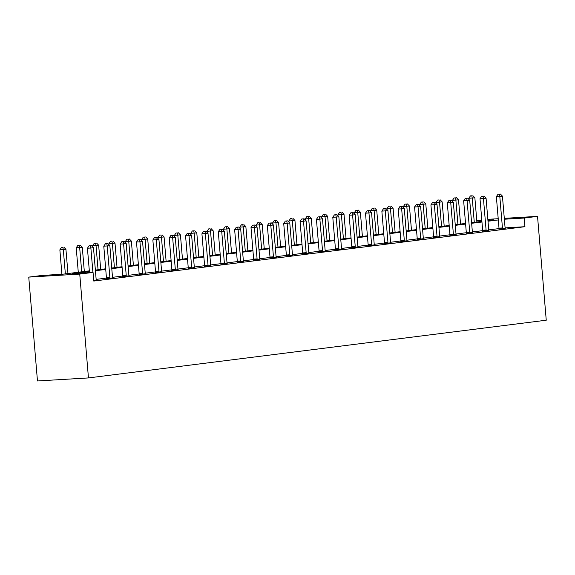 <?xml version="1.0" encoding="UTF-8"?>
<svg xmlns="http://www.w3.org/2000/svg" width="575" height="575" viewBox="0 0 575 575"><rect width="100%" height="100%" fill="white"/><g stroke="black" fill="none" stroke-linecap="round" stroke-linejoin="round"><path stroke-width="0.86" d="M476.783 220.627L481.785 220.002M89.326 270.854L62.733 274.21L42.068 275.439L28.75 277.114L37.468 380.959L88.457 377.926L546.25 320.21L537.532 216.365L524.213 218.047L504.368 219.226M89.377 271.493L72.385 273.635L93.049 272.406L93.775 281.06L524.939 226.701L505.102 227.88M499.007 228.591L488.736 229.885M482.648 230.654L472.377 231.948M466.296 232.717L456.025 234.011M449.938 234.78L439.667 236.073M433.579 236.842L423.308 238.136M417.22 238.905L406.949 240.199M400.861 240.968L390.59 242.262M384.51 243.031L374.239 244.325M368.151 245.094L357.88 246.388M351.792 247.157L341.521 248.45M335.433 249.212L325.162 250.513M319.075 251.275L308.804 252.576M302.723 253.338L292.445 254.639M286.364 255.401L276.093 256.694M270.006 257.463L259.735 258.757M253.647 259.526L243.376 260.82M237.288 261.589L227.017 262.883M220.937 263.652L210.658 264.946M204.578 265.715L194.307 267.008M188.219 267.777L177.948 269.071M171.86 269.84L161.589 271.134M155.502 271.903L145.231 273.197M139.15 273.966L128.872 275.26M122.791 276.029L112.52 277.322M106.433 278.092L96.162 279.385M93.725 280.399L96.312 279.96M106.368 278.58L112.671 277.897M122.727 276.518L129.03 275.835M139.078 274.455L145.389 273.772M155.437 272.392L161.74 271.709M171.796 270.329L178.099 269.646M188.154 268.266L194.458 267.583M204.513 266.203L210.817 265.521M220.865 264.141L227.175 263.458M237.223 262.078L243.527 261.402M253.582 260.015L259.886 259.339M269.941 257.952L276.244 257.277M286.3 255.889L292.603 255.214M302.651 253.834L308.962 253.151M319.01 251.771L325.313 251.088M335.369 249.708L341.672 249.025M351.728 247.645L358.031 246.963M368.086 245.583L374.39 244.9M384.438 243.52L390.748 242.837M400.797 241.457L407.1 240.774M417.155 239.394L423.459 238.711M433.514 237.331L439.817 236.648M449.873 235.268L456.176 234.586M466.224 233.206L472.535 232.53M482.583 231.143L488.887 230.467M498.942 229.08L505.245 228.404M524.939 226.701L524.213 218.047M93.049 272.406L79.738 274.088L88.457 377.926M537.532 216.365L504.289 218.342M498.209 218.708L487.844 219.319M487.952 220.599L493.896 219.851L487.916 220.203M481.836 220.57L476.804 220.865M95.371 270.092L105.685 268.798M111.73 268.029L122.044 266.735M128.088 265.973L138.395 264.673M144.447 263.911L154.754 262.61M160.806 261.848L171.113 260.547M177.157 259.785L187.472 258.484M193.516 257.722L203.83 256.421M209.875 255.659L220.182 254.358M226.234 253.597L236.541 252.296M242.592 251.534L252.899 250.233M258.944 249.471L269.258 248.17M275.303 247.408L285.617 246.107M291.662 245.345L301.968 244.044M308.02 243.283L318.327 241.982M324.379 241.22L334.686 239.926M340.731 239.157L351.045 237.863M357.089 237.101L367.403 235.8M373.448 235.038L383.755 233.737M389.807 232.976L400.114 231.675M406.166 230.913L416.473 229.612M422.517 228.85L432.831 227.549M438.876 226.787L449.19 225.486M455.235 224.724L465.549 223.423M471.593 222.662L481.9 221.361M28.75 277.114L79.738 274.088M498.317 219.938L488.003 221.238M481.958 222L471.644 223.294M465.599 224.063L455.285 225.357M449.24 226.119L438.933 227.42M432.882 228.182L422.575 229.482M416.53 230.244L406.216 231.545M400.171 232.307L389.857 233.608M383.812 234.37L373.498 235.671M367.454 236.433L357.147 237.734M351.095 238.496L340.788 239.797M334.743 240.558L324.429 241.859M318.385 242.621L308.071 243.922M302.026 244.684L291.712 245.985M285.667 246.747L275.36 248.048M269.308 248.81L259.002 250.111M252.957 250.873L242.643 252.173M236.598 252.935L226.284 254.229M220.239 254.998L209.925 256.292M203.881 257.054L193.574 258.355M187.522 259.117L177.215 260.418M171.163 261.179L160.856 262.48M154.812 263.242L144.498 264.543M138.453 265.305L128.139 266.606M122.094 267.368L111.787 268.669M105.735 269.431L95.428 270.732M92.92 272.413L90.872 248.019L93.495 247.688L96.14 279.191A1.739 1.057 86.6 0 0 96.269 279.824L96.348 280.068M89.477 272.622L87.429 248.228L90.872 248.019L90.433 245.733L91.483 245.604L89.06 245.812L90.433 245.733M89.06 245.812L87.429 248.228M93.495 247.688L91.483 245.604M67.965 273.549L65.931 249.327L59.865 249.866L61.913 274.261M62.876 247.372L61.496 247.451L62.876 247.372L63.315 249.658L65.349 273.88M63.926 247.243L65.931 249.327M59.865 249.866L61.496 247.451M109.811 278.372L109.854 278.113A1.739 1.057 86.6 0 0 109.875 277.459L107.23 245.956L109.847 245.626L112.492 277.128A1.739 1.057 86.6 0 0 112.628 277.761L112.707 278.005M106.346 278.695L106.404 278.314A1.739 1.057 86.6 0 0 106.425 277.66L103.78 246.165L107.23 245.956L106.792 243.671L107.841 243.541L105.412 243.75L106.792 243.671M105.412 243.75L103.78 246.165M109.847 245.626L107.841 243.541M126.169 276.309L126.212 276.05A1.739 1.057 86.6 0 0 126.234 275.396L123.589 243.893L126.205 243.563L128.85 275.066A1.739 1.057 86.6 0 0 128.98 275.698L129.066 275.942M122.705 276.632L122.763 276.252A1.739 1.057 86.6 0 0 122.784 275.598L120.139 244.102L123.589 243.893L123.151 241.608L124.2 241.478L121.771 241.687L123.151 241.608M121.771 241.687L120.139 244.102M126.205 243.563L124.2 241.478M84.324 271.486L82.29 247.264L76.223 247.803L78.279 272.248M79.235 245.309L77.855 245.388L79.235 245.309L79.666 247.595L81.7 271.817M80.284 245.18L82.29 247.264M76.223 247.803L77.855 245.388M100.683 269.423L98.648 245.202L92.582 245.741L92.676 246.84M95.594 243.247L94.214 243.326L95.594 243.247L96.025 245.532L98.059 269.754M96.636 243.117L98.648 245.202M92.582 245.741L94.214 243.326M142.528 274.246L142.564 273.988A1.739 1.057 86.6 0 0 142.586 273.333L139.941 241.831L142.564 241.5L145.209 273.003A1.739 1.057 86.6 0 0 145.338 273.635L145.425 273.887M139.064 274.57L139.121 274.189A1.739 1.057 86.6 0 0 139.143 273.535L136.498 242.039L139.941 241.831L139.509 239.545L140.559 239.416L138.129 239.631L139.509 239.545M138.129 239.631L136.498 242.039M142.564 241.5L140.559 239.416M158.88 272.183L158.923 271.925A1.739 1.057 86.6 0 0 158.944 271.271L156.299 239.768L158.923 239.444L161.568 270.94A1.739 1.057 86.6 0 0 161.697 271.572L161.783 271.824M155.423 272.507L155.48 272.133A1.739 1.057 86.6 0 0 155.502 271.472L152.857 239.976L156.299 239.768L155.861 237.482L156.91 237.353L154.488 237.568L155.861 237.482M154.488 237.568L152.857 239.976M158.923 239.444L156.91 237.353M175.238 270.128L175.282 269.862A1.739 1.057 86.6 0 0 175.303 269.208L172.658 237.712L175.282 237.382L177.927 268.877A1.739 1.057 86.6 0 0 178.056 269.51L178.135 269.761M171.781 270.444L171.839 270.07A1.739 1.057 86.6 0 0 171.86 269.409L169.215 237.913L172.658 237.712L172.22 235.419L173.269 235.29L170.847 235.506L172.22 235.419M170.847 235.506L169.215 237.913M175.282 237.382L173.269 235.29M117.041 267.361L115.007 243.139L108.941 243.678L109.034 244.778M111.945 241.184L110.573 241.27L111.945 241.184L112.384 243.469L114.418 267.691M112.995 241.054L115.007 243.139M108.941 243.678L110.573 241.27M133.393 265.298L131.366 241.076L125.3 241.615L125.386 242.715M128.304 239.121L126.924 239.207L128.304 239.121L128.743 241.407L130.777 265.628M129.353 238.992L131.366 241.076M125.3 241.615L126.924 239.207M149.752 263.242L147.718 239.02L141.651 239.552L141.745 240.652M144.663 237.058L143.283 237.144L144.663 237.058L145.101 239.351L147.135 263.566M145.712 236.929L147.718 239.02M141.651 239.552L143.283 237.144M191.597 268.065L191.64 267.799A1.739 1.057 86.6 0 0 191.662 267.145L189.017 235.649L191.633 235.319L194.278 266.814A1.739 1.057 86.6 0 0 194.415 267.454L194.494 267.698M188.133 268.381L188.19 268.007A1.739 1.057 86.6 0 0 188.212 267.346L185.567 235.851L189.017 235.649L188.578 233.357L189.628 233.227L187.198 233.443L188.578 233.357M187.198 233.443L185.567 235.851M191.633 235.319L189.628 233.227M166.11 261.179L164.076 236.958L158.01 237.489L158.103 238.589M161.022 234.995L159.642 235.082L161.022 234.995L161.453 237.288L163.487 261.51M162.071 234.866L164.076 236.958M158.01 237.489L159.642 235.082M207.956 266.002L207.999 265.736A1.739 1.057 86.6 0 0 208.021 265.082L205.376 233.587L207.992 233.256L210.637 264.752A1.739 1.057 86.6 0 0 210.766 265.391L210.853 265.636M204.492 266.318L204.549 265.945A1.739 1.057 86.6 0 0 204.571 265.291L201.926 233.788L205.376 233.587L204.937 231.294L205.987 231.164L203.557 231.38L204.937 231.294M203.557 231.38L201.926 233.788M207.992 233.256L205.987 231.164M182.469 259.117L180.435 234.895L174.369 235.427L174.462 236.526M177.38 232.932L176 233.019L177.38 232.932L177.812 235.225L179.846 259.447M178.423 232.803L180.435 234.895M174.369 235.427L176 233.019M224.315 263.939L224.351 263.673A1.739 1.057 86.6 0 0 224.372 263.019L221.727 231.524L224.351 231.193L226.996 262.689A1.739 1.057 86.6 0 0 227.125 263.328L227.211 263.573M220.85 264.256L220.908 263.882A1.739 1.057 86.6 0 0 220.929 263.228L218.284 231.725L221.727 231.524L221.296 229.238L222.345 229.102L219.916 229.317L221.296 229.238M219.916 229.317L218.284 231.725M224.351 231.193L222.345 229.102M198.828 257.054L196.794 232.832L190.728 233.364L190.821 234.463M193.732 230.87L192.359 230.956L193.732 230.87L194.17 233.162L196.204 257.384M194.781 230.74L196.794 232.832M190.728 233.364L192.359 230.956M240.673 261.877L240.709 261.611A1.739 1.057 86.6 0 0 240.731 260.957L238.086 229.461L240.709 229.13L243.354 260.626A1.739 1.057 86.6 0 0 243.484 261.266L243.57 261.51M237.209 262.193L237.267 261.819A1.739 1.057 86.6 0 0 237.288 261.165L234.643 229.662L238.086 229.461L237.647 227.175L238.697 227.039L236.275 227.254L237.647 227.175M236.275 227.254L234.643 229.662M240.709 229.13L238.697 227.039M215.187 254.991L213.153 230.769L207.086 231.301L207.173 232.401M210.091 228.814L208.711 228.893L210.091 228.814L210.529 231.1L212.563 255.322M211.14 228.678L213.153 230.769M207.086 231.301L208.711 228.893M257.025 259.814L257.068 259.548A1.739 1.057 86.6 0 0 257.09 258.894L254.445 227.398L257.068 227.068L259.713 258.563A1.739 1.057 86.6 0 0 259.842 259.203L259.922 259.447M253.568 260.13L253.625 259.756A1.739 1.057 86.6 0 0 253.647 259.102L251.002 227.599L254.445 227.398L254.006 225.112L255.056 224.976L252.633 225.192L254.006 225.112M252.633 225.192L251.002 227.599M257.068 227.068L255.056 224.976M231.538 252.928L229.504 228.706L223.438 229.238L223.531 230.338M226.449 226.751L225.069 226.83L226.449 226.751L226.888 229.037L228.922 253.259M227.499 226.615L229.504 228.706M223.438 229.238L225.069 226.83M273.384 257.751L273.427 257.492A1.739 1.057 86.6 0 0 273.448 256.831L270.803 225.335L273.42 225.005L276.065 256.5A1.739 1.057 86.6 0 0 276.201 257.14L276.28 257.384M269.919 258.067L269.977 257.693A1.739 1.057 86.6 0 0 269.998 257.039L267.353 225.537L270.803 225.335L270.365 223.05L271.414 222.913L268.985 223.129L270.365 223.05M268.985 223.129L267.353 225.537M273.42 225.005L271.414 222.913M247.897 250.865L245.863 226.643L239.797 227.175L239.89 228.275M242.808 224.688L241.428 224.768L242.808 224.688L243.239 226.974L245.273 251.196M243.857 224.552L245.863 226.643M239.797 227.175L241.428 224.768M289.743 255.688L289.786 255.429A1.739 1.057 86.6 0 0 289.807 254.768L287.162 223.272L289.778 222.942L292.423 254.438A1.739 1.057 86.6 0 0 292.553 255.077L292.639 255.322M286.278 256.004L286.336 255.631A1.739 1.057 86.6 0 0 286.357 254.977L283.712 223.481L287.162 223.272L286.724 220.987L287.773 220.85L285.344 221.066L286.724 220.987M285.344 221.066L283.712 223.481M289.778 222.942L287.773 220.85M264.256 248.803L262.222 224.581L256.155 225.12L256.249 226.212M259.167 222.626L257.787 222.705L259.167 222.626L259.598 224.911L261.632 249.133M260.209 222.489L262.222 224.581M256.155 225.12L257.787 222.705M306.101 253.625L306.137 253.367A1.739 1.057 86.6 0 0 306.159 252.705L303.514 221.21L306.137 220.879L308.782 252.375A1.739 1.057 86.6 0 0 308.912 253.014L308.998 253.259M302.637 253.942L302.694 253.568A1.739 1.057 86.6 0 0 302.716 252.914L300.071 221.418L303.514 221.21L303.082 218.924L304.132 218.787L301.702 219.003L303.082 218.924M301.702 219.003L300.071 221.418M306.137 220.879L304.132 218.787M280.614 246.74L278.58 222.518L272.514 223.057L272.607 224.157M275.518 220.563L274.146 220.642L275.518 220.563L275.957 222.848L277.991 247.07M276.568 220.426L278.58 222.518M272.514 223.057L274.146 220.642M322.46 251.562L322.496 251.304A1.739 1.057 86.6 0 0 322.518 250.65L319.873 219.147L322.496 218.816L325.141 250.319A1.739 1.057 86.6 0 0 325.27 250.952L325.357 251.196M318.996 251.886L319.053 251.505A1.739 1.057 86.6 0 0 319.075 250.851L316.43 219.355L319.873 219.147L319.441 216.861L320.483 216.732L318.061 216.94L319.441 216.861M318.061 216.94L316.43 219.355M322.496 218.816L320.483 216.732M296.973 244.677L294.939 220.455L288.873 220.994L288.959 222.094M291.877 218.5L290.497 218.579L291.877 218.5L292.316 220.786L294.35 245.007M292.927 218.363L294.939 220.455M288.873 220.994L290.497 218.579M338.812 249.5L338.855 249.241A1.739 1.057 86.6 0 0 338.876 248.587L336.231 217.084L338.855 216.753L341.5 248.256A1.739 1.057 86.6 0 0 341.629 248.889L341.708 249.133M335.354 249.823L335.412 249.442A1.739 1.057 86.6 0 0 335.433 248.788L332.788 217.292L336.231 217.084L335.793 214.798L336.842 214.669L334.42 214.877L335.793 214.798M334.42 214.877L332.788 217.292M338.855 216.753L336.842 214.669M313.325 242.614L311.291 218.392L305.224 218.931L305.318 220.031M308.236 216.437L306.856 216.516L308.236 216.437L308.674 218.723L310.708 242.945M309.285 216.308L311.291 218.392M305.224 218.931L306.856 216.516M355.17 247.437L355.213 247.178A1.739 1.057 86.6 0 0 355.235 246.524L352.59 215.021L355.206 214.691L357.851 246.193A1.739 1.057 86.6 0 0 357.988 246.826L358.067 247.07M351.706 247.76L351.763 247.379A1.739 1.057 86.6 0 0 351.785 246.725L349.14 215.23L352.59 215.021L352.152 212.736L353.201 212.606L350.772 212.815L352.152 212.736M350.772 212.815L349.14 215.23M355.206 214.691L353.201 212.606M329.683 240.551L327.649 216.329L321.583 216.868L321.677 217.968M324.595 214.374L323.215 214.453L324.595 214.374L325.026 216.66L327.06 240.882M325.644 214.245L327.649 216.329M321.583 216.868L323.215 214.453M371.529 245.374L371.572 245.115A1.739 1.057 86.6 0 0 371.594 244.461L368.949 212.958L371.565 212.628L374.21 244.131A1.739 1.057 86.6 0 0 374.339 244.763L374.426 245.015M368.065 245.697L368.122 245.317A1.739 1.057 86.6 0 0 368.144 244.662L365.499 213.167L368.949 212.958L368.51 210.673L369.56 210.543L367.13 210.759L368.51 210.673M367.13 210.759L365.499 213.167M371.565 212.628L369.56 210.543M346.042 238.488L344.008 214.267L337.942 214.806L338.035 215.905M340.953 212.312L339.573 212.391L340.953 212.312L341.385 214.597L343.419 238.819M341.996 212.182L344.008 214.267M337.942 214.806L339.573 212.391M387.888 243.311L387.924 243.053A1.739 1.057 86.6 0 0 387.945 242.398L385.3 210.896L387.924 210.565L390.569 242.068A1.739 1.057 86.6 0 0 390.698 242.7L390.784 242.952M384.423 243.635L384.481 243.261A1.739 1.057 86.6 0 0 384.503 242.6L381.857 211.104L385.3 210.896L384.869 208.61L385.918 208.481L383.489 208.696L384.869 208.61M383.489 208.696L381.857 211.104M387.924 210.565L385.918 208.481M362.401 236.426L360.367 212.204L354.301 212.743L354.394 213.842M357.305 210.249L355.932 210.335L357.305 210.249L357.743 212.534L359.777 236.756M358.354 210.119L360.367 212.204M354.301 212.743L355.932 210.335M404.247 241.248L404.283 240.99A1.739 1.057 86.6 0 0 404.304 240.336L401.659 208.84L404.283 208.509L406.927 240.005A1.739 1.057 86.6 0 0 407.057 240.638L407.143 240.889M400.782 241.572L400.84 241.198A1.739 1.057 86.6 0 0 400.861 240.537L398.216 209.041L401.659 208.84L401.228 206.547L402.27 206.418L399.848 206.633L401.228 206.547M399.848 206.633L398.216 209.041M404.283 208.509L402.27 206.418M378.76 234.363L376.726 210.148L370.659 210.68L370.746 211.78M373.664 208.186L372.284 208.272L373.664 208.186L374.102 210.479L376.136 234.693M374.713 208.057L376.726 210.148M370.659 210.68L372.284 208.272M420.598 239.193L420.641 238.927A1.739 1.057 86.6 0 0 420.663 238.273L418.018 206.777L420.641 206.447L423.286 237.942A1.739 1.057 86.6 0 0 423.416 238.582L423.495 238.826M417.141 239.509L417.198 239.135A1.739 1.057 86.6 0 0 417.22 238.474L414.575 206.978L418.018 206.777L417.579 204.484L418.629 204.355L416.207 204.571L417.579 204.484M416.207 204.571L414.575 206.978M420.641 206.447L418.629 204.355M395.111 232.307L393.077 208.085L387.011 208.617L387.104 209.717M390.022 206.123L388.643 206.209L390.022 206.123L390.461 208.416L392.495 232.638M391.072 205.994L393.077 208.085M387.011 208.617L388.643 206.209M436.957 237.13L437 236.864A1.739 1.057 86.6 0 0 437.022 236.21L434.377 204.714L437 204.384L439.638 235.879A1.739 1.057 86.6 0 0 439.774 236.519L439.853 236.763M433.493 237.446L433.55 237.072A1.739 1.057 86.6 0 0 433.572 236.411L430.927 204.916L434.377 204.714L433.938 202.422L434.988 202.292L432.558 202.508L433.938 202.422M432.558 202.508L430.927 204.916M437 204.384L434.988 202.292M411.47 230.244L409.436 206.022L403.37 206.554L403.463 207.654M406.381 204.06L405.001 204.147L406.381 204.06L406.812 206.353L408.847 230.575M407.431 203.931L409.436 206.022M403.37 206.554L405.001 204.147M453.316 235.067L453.359 234.801A1.739 1.057 86.6 0 0 453.38 234.147L450.735 202.652L453.352 202.321L455.997 233.817A1.739 1.057 86.6 0 0 456.126 234.456L456.212 234.701M449.851 235.383L449.909 235.01A1.739 1.057 86.6 0 0 449.93 234.356L447.285 202.853L450.735 202.652L450.297 200.359L451.346 200.229L448.917 200.445L450.297 200.359M448.917 200.445L447.285 202.853M453.352 202.321L451.346 200.229M427.829 228.182L425.795 203.96L419.728 204.492L419.822 205.591M422.74 201.998L421.36 202.084L422.74 201.998L423.171 204.29L425.205 228.512M423.782 201.868L425.795 203.96M419.728 204.492L421.36 202.084M469.674 233.004L469.71 232.738A1.739 1.057 86.6 0 0 469.732 232.084L467.087 200.589L469.71 200.258L472.355 231.754A1.739 1.057 86.6 0 0 472.485 232.393L472.571 232.638M466.21 233.321L466.268 232.947A1.739 1.057 86.6 0 0 466.289 232.293L463.644 200.79L467.087 200.589L466.656 198.303L467.705 198.167L465.276 198.382L466.656 198.303M465.276 198.382L463.644 200.79M469.71 200.258L467.705 198.167M444.188 226.119L442.153 201.897L436.087 202.429L436.181 203.528M439.092 199.942L437.719 200.021L439.092 199.942L439.53 202.228L441.564 226.449M440.141 199.805L442.153 201.897M436.087 202.429L437.719 200.021M486.033 230.942L486.069 230.676A1.739 1.057 86.6 0 0 486.091 230.022L483.446 198.526L486.069 198.195L488.714 229.691A1.739 1.057 86.6 0 0 488.843 230.331L488.93 230.575M482.569 231.258L482.626 230.884A1.739 1.057 86.6 0 0 482.648 230.23L480.003 198.727L483.446 198.526L483.014 196.24L484.057 196.104L481.634 196.319L483.014 196.24M481.634 196.319L480.003 198.727M486.069 198.195L484.057 196.104M460.546 224.056L458.512 199.834L452.446 200.366L452.532 201.466M455.45 197.879L454.07 197.958L455.45 197.879L455.889 200.165L457.923 224.387M456.5 197.743L458.512 199.834M452.446 200.366L454.07 197.958M502.385 228.879L502.428 228.613A1.739 1.057 86.6 0 0 502.449 227.959L499.804 196.463L502.428 196.132L505.073 227.628A1.739 1.057 86.6 0 0 505.202 228.268L505.281 228.512M498.927 229.195L498.985 228.821A1.739 1.057 86.6 0 0 499.007 228.167L496.362 196.664L499.804 196.463L499.366 194.178L500.415 194.041L497.993 194.257L499.366 194.178M497.993 194.257L496.362 196.664M502.428 196.132L500.415 194.041M476.898 221.993L474.864 197.771L468.798 198.303L468.891 199.403M471.809 195.816L470.429 195.895L471.809 195.816L472.247 198.102L474.282 222.324M472.858 195.68L474.864 197.771M468.798 198.303L470.429 195.895M109.854 278.113L106.404 278.314M109.875 277.459L106.425 277.66M126.212 276.05L122.763 276.252M126.234 275.396L122.784 275.598M142.564 273.988L139.121 274.189M142.586 273.333L139.143 273.535M158.923 271.925L155.48 272.133M158.944 271.271L155.502 271.472M175.282 269.862L171.839 270.07M175.303 269.208L171.86 269.409M191.64 267.799L188.19 268.007M191.662 267.145L188.212 267.346M207.999 265.736L204.549 265.945M208.021 265.082L204.571 265.291M224.351 263.673L220.908 263.882M224.372 263.019L220.929 263.228M240.709 261.611L237.267 261.819M240.731 260.957L237.288 261.165M257.068 259.548L253.625 259.756M257.09 258.894L253.647 259.102M273.427 257.492L269.977 257.693M273.448 256.831L269.998 257.039M289.786 255.429L286.336 255.631M289.807 254.768L286.357 254.977M306.137 253.367L302.694 253.568M306.159 252.705L302.716 252.914M322.496 251.304L319.053 251.505M322.518 250.65L319.075 250.851M338.855 249.241L335.412 249.442M338.876 248.587L335.433 248.788M355.213 247.178L351.763 247.379M355.235 246.524L351.785 246.725M371.572 245.115L368.122 245.317M371.594 244.461L368.144 244.662M387.924 243.053L384.481 243.261M387.945 242.398L384.503 242.6M404.283 240.99L400.84 241.198M404.304 240.336L400.861 240.537M420.641 238.927L417.198 239.135M420.663 238.273L417.22 238.474M437 236.864L433.55 237.072M437.022 236.21L433.572 236.411M453.359 234.801L449.909 235.01M453.38 234.147L449.93 234.356M469.71 232.738L466.268 232.947M469.732 232.084L466.289 232.293M486.069 230.676L482.626 230.884M486.091 230.022L482.648 230.23M502.428 228.613L498.985 228.821M502.449 227.959L499.007 228.167"/></g></svg>
